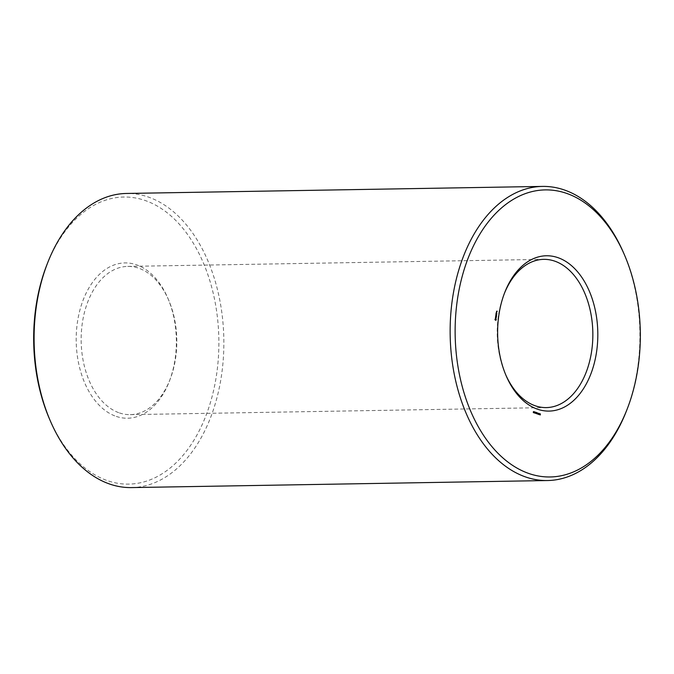 <?xml version="1.0" encoding="UTF-8"?>
<svg xmlns="http://www.w3.org/2000/svg" width="674" height="674" viewBox="0 0 674 674"><rect width="100%" height="100%" fill="white"/><g stroke="black" fill="none" stroke-linecap="round" stroke-linejoin="round"><path stroke-width="0.51" stroke-dasharray="3.37 2.53" d="M116.29 416.422A77.662 50.087 89 0 0 169.258 381.501A77.662 50.087 89 0 0 167.843 298.211A77.662 50.087 89 0 0 84.638 296.408A77.662 50.087 89 0 0 116.29 416.422M49.446 418.874A143.554 92.591 89 0 0 107.823 480.781A143.554 92.591 89 0 0 214.366 386.952A143.554 92.591 89 0 0 164.608 210.827A143.554 92.591 89 0 0 46.835 264.916M119.441 412.926A74.132 47.812 89 0 0 130.234 414.645A74.132 47.812 89 0 0 170 379.597A74.132 47.812 89 0 0 168.652 300.09A74.132 47.812 89 0 0 127.723 266.407A74.132 47.812 89 0 0 81.335 332.939A74.132 47.812 89 0 0 119.441 412.926M131.464 487.588A147.084 94.865 89 0 0 223.827 338.921A147.084 94.865 89 0 0 126.485 193.463M504.371 293.468A74.132 47.812 89 0 0 504 294.403A74.132 47.812 89 0 0 505.348 373.91A74.132 47.812 89 0 0 505.753 374.837M626.424 410.988A147.084 94.865 89 0 0 623.745 253.247M496.805 311.413L496.359 311.422M496.974 311.472L496.527 311.481M497.176 311.219L496.73 311.228M497.083 311.455L496.637 311.464M497.176 311.54L496.426 311.582M496.856 311L496.409 311.009M496.822 311.043L496.367 311.051M496.746 311.877L496.291 311.885M497.016 311.969L496.57 311.978M496.839 311.481L496.393 311.489M496.755 311.557L496.3 311.565M496.755 311.776L496.308 311.784M496.73 311.969L496.283 311.978M496.687 312.011L496.241 312.02M496.654 312.323L496.199 312.332M496.679 312.382L496.224 312.391M496.949 312.475L496.502 312.483M496.3 312.82L495.786 313.351L496.359 313.595L495.853 312.829M496.805 313.595L496.359 313.595M496.89 312.963L496.435 312.972M496.848 313.006L496.393 313.014M496.603 312.972L496.148 312.98M496.342 312.778L495.896 312.787M496.839 312.694L496.384 312.702M496.881 312.803L496.435 312.812M496.906 312.626L496.46 312.635M496.19 313.671L495.735 313.68M496.216 313.739L495.769 313.747M496.755 313.924L496.308 313.932M496.233 313.637L495.778 313.637M495.769 313.974L495.66 314.539L496.249 314.682L495.702 313.949M496.081 314.472L495.634 314.48M496.654 314.716L496.207 314.724M496.452 314.101L496.005 314.109M496.409 314.143L495.963 314.151M496.19 313.899L495.744 313.907M496.056 314.842L496.367 315.289M495.963 315.499L495.516 315.508L495.921 315.297M495.516 315.508L496.064 315.794L495.744 314.901L496.207 315.002L495.601 314.851M495.946 315.533L495.491 315.542M495.971 315.601L495.525 315.609M496.511 315.786L496.064 315.794M496.612 315.036L496.165 315.044M496.081 314.75L495.634 314.758M496.039 314.792L495.592 314.8M495.837 316.359L495.5 315.794L495.382 316.367M496.409 316.603L495.954 316.612M496.494 315.98L496.039 315.98M496.207 315.988L495.752 315.996M496.165 316.03L495.71 316.039M495.946 315.794L495.5 315.794M495.272 317.235L495.921 317.134L495.398 316.569L495.339 317.26M496.334 317.159L495.879 317.168M495.845 316.561L495.398 316.569M495.744 317.294L495.297 317.302M495.693 318.103L495.365 317.446L495.247 318.103M495.87 318.162L495.424 318.17M496.182 317.639L495.727 317.648M496.19 317.985L495.744 317.993M496.106 318.136L495.651 318.145M496.056 317.488L495.601 317.496M495.82 317.437L495.365 317.446M495.769 317.446L495.323 317.454M495.668 317.614L495.221 317.623M495.196 319.56L494.741 319.569L494.994 320.175L495.449 320.167L494.994 320.175M495.07 319.67L495.247 319.013L495.533 319.687L494.842 319.678M495.373 319.813L494.927 319.813M495.424 319.982L494.977 319.982M495.542 320.243L495.087 320.243M495.634 320.285L495.188 320.293M495.735 320.31L495.289 320.319M495.794 319.855L495.66 319.004M495.137 318.726L494.741 319.569M495.761 318.558L495.314 318.566M495.66 318.566L495.205 318.575M495.5 318.844L495.053 318.853M495.39 318.92L494.943 318.928M495.272 318.954L494.826 318.962M495.221 319.097L494.775 319.105M495.196 319.249L494.75 319.257M495.188 319.409L494.733 319.417M533.505 412.269L533.058 412.277L533.53 412.513L533.446 411.595L533.505 412.758L533.058 412.277M533.505 412.758L533.976 412.513M533.96 412.362L533.505 412.37M534.027 411.999L533.572 412.008M534.12 412.033L533.665 412.041M534.17 412.876L533.715 412.876L533.867 411.763L534.356 412.269L533.715 412.876M534.314 411.763L533.867 411.763M534.263 412.901L533.816 412.909M534.827 413.095L534.381 413.103L534.524 411.991L534.886 413.052L535.097 412.185L534.945 413.297L534.592 412.235L534.381 413.103M534.971 411.983L534.524 411.991M534.92 413.128L534.474 413.137M535.291 413.255L534.836 413.263M535.451 412.143L535.004 412.151M535.4 413.288L534.945 413.297M535.569 412.968L535.114 412.977M535.586 412.825L535.131 412.833M535.813 413.052L535.358 413.061M535.906 413.086L535.383 412.918M536.428 412.817L535.687 412.555L535.906 413.566L535.459 413.095M535.906 413.566L536.378 413.331L535.923 413.331M536.352 413.179L535.906 413.187M535.788 412.909L535.636 412.437L535.973 412.825M536.512 412.85L536.066 412.859M536.563 413.684L536.116 413.693L536.26 412.581L536.757 413.078L536.116 413.693M536.715 412.572L536.26 412.581M536.664 413.718L536.218 413.726M537.237 413.912L536.79 413.92L536.934 412.808L537.389 414.122L537.17 413.55L536.79 413.92M537.389 412.8L536.934 412.808M537.338 413.946L536.883 413.954M537.709 413.6L537.254 413.6M537.717 414.072L537.271 414.08M538.315 414.131L537.86 414.139L538.172 413.255L538.256 414.232L537.389 414.122M537.962 413.777L537.515 413.785M537.987 413.642L537.532 413.651M538.214 413.861L537.759 413.87M538.964 414.518L538.408 414.392L538.728 413.44L538.577 414.561L539.023 414.552M538.838 414.106L538.391 414.114M538.905 413.718L538.459 413.726M538.998 413.743L538.543 413.752M539.689 413.937L538.619 413.887M538.661 413.912L539.377 413.668L539.234 414.746L539.242 413.946M539.529 413.887L539.074 413.895M539.588 414.712L539.141 414.721M539.68 414.737L539.234 414.746M539.756 413.642L539.31 413.642M540.312 414.957L539.495 414.561L539.925 413.844L539.857 414.965M540.219 414.923L539.773 414.931M540.447 414.721L540 414.729M539.815 414.552L539.882 414.055L539.495 414.561M539.967 414.426L539.512 414.434M540.38 413.836L539.925 413.844M534.263 412.235L534.709 412.227M534.229 412.378L534.651 412.37M536.664 413.052L537.111 413.044M536.63 413.187L537.052 413.179M537.195 413.432L537.018 412.977L537.195 413.432M538.349 414.24L538.164 413.381L538.046 414.249L538.619 414.181M496.982 311.152L496.527 311.161M496.957 312.163L496.511 312.163M495.803 319.013L495.356 319.021M495.904 319.08L495.457 319.088M496.022 319.35L495.575 319.358M496.022 319.527L495.575 319.535M495.98 319.678L495.533 319.687M495.904 319.796L495.457 319.805M534.676 412.041L534.221 412.05M537.068 412.859L536.622 412.867M533.547 412.581L533.092 412.589M533.387 412.657L533.808 412.648M533.976 412.505L533.53 412.513M533.757 412.193L533.303 412.202M533.631 412.075L533.176 412.084M534.01 411.856L533.564 411.865M535.948 413.398L535.493 413.398M535.788 413.465L536.209 413.457M536.159 413.01L535.704 413.019M536.411 412.673L535.965 412.673M537.616 413.55L537.17 413.55M537.717 413.946L537.271 413.954M537.717 414.038L537.262 414.047M538.863 414.384L538.408 414.392M539.225 414.274L538.779 414.283M539.208 414.106L538.753 414.114M539.09 414.013L538.636 414.021M539.251 413.634L538.796 413.642M539.267 413.769L538.821 413.777M534.583 411.991L534.137 411.999M536.984 412.808L536.538 412.808M537.751 413.415L537.304 413.423M537.7 413.044L537.254 413.052M537.776 413.095L537.33 413.103M538.61 413.373L538.13 413.373M538.711 413.533L538.265 413.541M538.703 413.844L538.256 413.853M168.652 300.09L167.843 298.211M170 379.597L169.258 381.501M130.234 414.645L546.277 407.593M127.723 266.407L543.766 259.355M505.348 373.91L506.157 375.789M504 294.403L504.742 292.499M533.395 412.783L533.842 412.774M533.353 411.713L533.808 411.704M533.353 411.578L533.808 411.57M534.17 412.53L534.617 412.522M535.796 413.592L536.243 413.592M535.754 412.53L536.209 412.522M535.754 412.395L536.201 412.387M536.571 413.339L537.018 413.339M538.122 413.246L538.568 413.238M538.088 414.384L538.534 414.375M538.661 414.569L539.107 414.561M538.644 414.443L539.099 414.434M538.661 413.432L539.107 413.423M538.669 413.558L539.124 413.55M538.711 413.92L539.158 413.912M539.175 413.794L539.621 413.785M534.145 412.387L534.592 412.378M536.546 413.204L536.993 413.196M537.254 413.44L537.7 413.432M538.079 414.257L538.526 414.249"/><path stroke-width="1.01" d="M624.554 255.126L623.745 253.247A147.084 94.865 89 0 0 542.536 186.412L126.485 193.463A147.084 94.865 89 0 0 47.576 263.012L46.835 264.916A143.554 92.591 89 0 0 49.446 418.874L50.255 420.753A147.084 94.865 89 0 0 110.064 484.176A147.084 94.865 89 0 0 131.464 487.588L547.515 480.537A147.084 94.865 89 0 0 626.424 410.988L627.165 409.084A143.554 92.591 89 0 0 624.554 255.126A143.554 92.591 89 0 0 470.747 251.798A143.554 92.591 89 0 0 529.267 473.637A143.554 92.591 89 0 0 627.165 409.084M47.576 263.012A147.084 94.865 89 0 0 50.255 420.753M505.753 374.837A74.132 47.812 89 0 0 535.493 405.874A74.132 47.812 89 0 0 546.277 407.593A74.132 47.812 89 0 0 592.834 332.661A74.132 47.812 89 0 0 543.766 259.355A74.132 47.812 89 0 0 504.371 293.468M542.536 186.412A147.084 94.865 89 0 0 450.493 318.423A147.084 94.865 89 0 0 526.108 477.133A147.084 94.865 89 0 0 547.515 480.537M537.734 409.278A77.662 50.087 89 0 0 595.378 358.526A77.662 50.087 89 0 0 568.46 263.239A77.662 50.087 89 0 0 504.742 292.499A77.662 50.087 89 0 0 506.157 375.789A77.662 50.087 89 0 0 537.734 409.278M496.78 311.354L497.252 311.186L496.78 311.321M496.3 312.82L496.805 313.595L496.3 312.82M496.19 313.671L496.797 313.882L496.19 313.671M496.157 313.949L496.654 314.716L496.224 313.966M496.056 314.842L496.511 315.786L496.19 314.893L496.628 314.935L496.056 314.842M495.837 316.359L496.409 316.603L496.494 315.98L496.182 316.418L495.946 315.794L495.837 316.359M495.786 317.252L496.376 317.125L495.845 316.561L495.727 317.252M495.693 318.103L496.233 317.555L495.693 318.103M495.196 319.56L495.845 320.302L496.056 318.701L495.196 319.56M533.505 412.269L533.976 412.505L533.892 411.587L533.951 412.749L533.505 412.269M533.808 412.648L533.387 412.657M534.17 412.876L534.314 411.763L534.811 412.261L534.17 412.876M534.827 413.095L534.971 411.983L535.333 413.044L535.544 412.176L535.4 413.288L535.038 412.227L534.827 413.095M535.906 413.086L536.378 413.322L536.293 412.404L536.352 413.558L535.906 413.086M536.563 413.684L536.715 412.572L537.212 413.069L536.563 413.684M537.237 413.912L537.389 412.8L537.844 414.089L537.397 413.474L537.237 413.912M538.383 413.423L538.711 414.224L538.518 413.246M538.964 414.518L539.175 413.432L539.023 414.552M539.689 413.937L539.68 414.737L539.689 413.937M540.312 414.957L540.38 413.836L540.312 414.957M495.912 320.142L495.457 320.15M495.997 320.024L495.55 320.032M496.106 319.939L495.66 319.948M496.224 319.914L495.778 319.923M496.207 319.198L495.693 319.855M496.072 318.886L495.626 318.895M495.592 319.788L495.188 319.341M534.389 411.924L534.541 412.37L534.288 411.924M534.229 412.378L534.651 412.37M536.79 412.741L536.934 413.187L536.689 412.741M536.63 413.187L537.052 413.179M537.464 412.968L537.641 413.423L537.363 412.968M537.304 413.423L537.751 413.415M538.349 414.24L538.61 413.373L538.619 414.181M540.27 414.544L540.329 414.055L539.95 414.544M537.869 413.448L537.414 413.457M533.353 411.713L533.808 411.704M535.754 412.53L536.209 412.522M538.644 414.443L539.099 414.434M538.669 413.558L539.124 413.55M538.711 413.92L539.158 413.912M539.175 413.794L539.621 413.785M534.145 412.387L534.592 412.378M536.546 413.204L536.993 413.196M537.254 413.44L537.7 413.432M538.079 414.257L538.526 414.249"/></g></svg>
